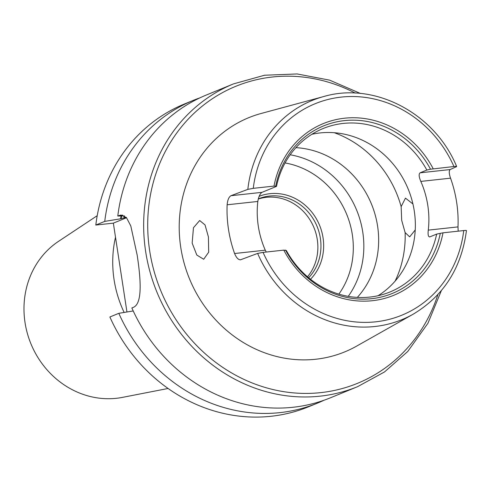 <?xml version="1.0" encoding="UTF-8"?>
<svg xmlns="http://www.w3.org/2000/svg" width="491" height="491" viewBox="0 0 491 491"><rect width="100%" height="100%" fill="white"/><g stroke="black" fill="none" stroke-linecap="round" stroke-linejoin="round"><path stroke-width="0.74" d="M412.925 203.955L405.462 198.149L401.147 206.601L401.693 220.33L405.124 232.587L409.672 236.871L415.226 229.978M192.159 243.113L196.811 255.044L203.691 259.266L208.687 252.19L208.43 236.975L205.035 224.927L199.677 220.52L193.46 227.732L192.159 243.113M429.576 236.95L429.889 236.865C428.293 237.049 427.753 234.802 428.275 230.126A88.3 80.849 67.7 0 0 427.796 205.41A88.3 80.849 67.7 0 0 420.818 181.406C418.897 176.92 418.651 174.06 420.087 172.82L426.851 170.052L430.509 169.217L453.942 166.523C456.151 166.302 456.98 166.357 456.434 166.695L450.137 169.555C448.842 170.721 448.983 173.593 450.542 178.172A119.792 109.689 -112.3 0 1 456.642 202.28A119.792 109.689 -112.3 0 1 457.999 226.897L458.177 231.169M456.648 166.504C434.86 113.415 374.664 81.537 323.839 96.506L261.218 113.458A126.555 115.882 67.7 0 0 180.762 247.409A126.555 115.882 67.7 0 0 356.638 346.112L413.127 314.215A118.429 108.437 67.7 0 1 257.634 253.417L263.066 252.386L283.804 250.128L286.29 250.441A88.3 80.849 67.7 0 0 390.075 291.942A88.3 80.849 67.7 0 0 436.652 234.097L442.999 232.82L463.737 230.567C465.953 230.347 466.781 230.402 466.229 230.739M265.281 250.177A88.3 80.849 -112.3 0 1 258.303 226.167A88.3 80.849 -112.3 0 1 257.824 201.457L227.13 204.79A120.829 110.641 67.7 0 0 228.505 229.407A120.829 110.641 67.7 0 0 234.581 253.516L265.281 250.177L266.239 252.036M227.13 204.79C227.579 200.003 228.855 196.977 230.966 195.713L247.838 189.373L253.264 188.341L274.009 186.083L276.488 186.396L262.004 192.337C260.021 193.626 258.628 196.664 257.824 201.457M429.889 236.865L436.652 234.097M378.076 295.711A88.3 80.849 67.7 0 0 414.269 210.964A88.3 80.849 67.7 0 0 311.877 134.295M357.338 297.393A88.3 80.849 67.7 0 0 377.573 226.013A88.3 80.849 67.7 0 0 295.926 147.656M348.254 296.349A88.3 80.849 67.7 0 0 362.757 232.09A88.3 80.849 67.7 0 0 290.193 154.782M307.526 276.807A47.787 43.754 67.7 0 0 317.284 239.553A47.787 43.754 67.7 0 0 258.26 199.045M97.218 215.69L58.521 241.357A85.704 78.474 67.7 0 0 25.029 322.562A85.704 78.474 67.7 0 0 122.504 397.372L168.082 388.479M115.508 237.202A109.076 99.876 67.7 0 0 114.059 279.594A109.076 99.876 67.7 0 0 124.137 312.448M357.614 386.656A163.613 149.816 67.7 0 1 145.661 251.576A163.613 149.816 67.7 0 1 233.446 83.906L206.361 95.015A163.613 149.816 67.7 0 0 117.791 216.04L120.896 215.046L126.42 217.55L130.79 225.921L137.161 255.056C140.917 279.735 142.642 304.101 133.061 307.476L131.858 307.967A163.613 149.816 67.7 0 0 330.529 397.765L357.614 386.656L384.539 371.926L407.739 351.501L427.919 323.305L441.341 290.641M121.062 215.966A150.099 137.437 67.7 0 0 120.614 218.79L126.175 217.28M133.221 310.956L118.81 313.319A163.613 149.816 67.7 0 0 317.481 403.117A163.613 149.816 67.7 0 0 323.937 400.275M199.905 97.856A163.613 149.816 67.7 0 0 193.313 100.36A163.613 149.816 67.7 0 0 104.743 221.392L120.614 218.79M118.81 313.319L109.88 316.983A163.613 149.816 67.7 0 0 308.557 406.775L317.481 403.117M193.313 100.36L184.383 104.024A163.613 149.816 67.7 0 0 95.813 225.05L104.743 221.392M126.948 311.988L113.353 223.147L95.813 225.05M124.511 215.893L117.791 216.04M426.851 170.052A88.3 80.849 67.7 0 0 323.066 128.55A88.3 80.849 67.7 0 0 276.488 186.396M240.387 259.849L257.634 253.417M240.768 259.757C238.516 260.046 236.453 257.965 234.581 253.516M126.574 217.722L113.353 223.147M355.294 93.106A160.496 146.962 67.7 0 0 204.796 104.141A160.496 146.962 67.7 0 0 149.675 250.791A160.496 146.962 67.7 0 0 284.676 391.812A160.496 146.962 67.7 0 0 437.911 294.551M323.839 96.506A118.429 108.437 67.7 0 0 247.838 189.373M395.126 281.104A103.883 95.119 67.7 0 0 405.124 232.587M338.87 294.121A81.807 74.908 67.7 0 0 352.311 234.581A81.807 74.908 67.7 0 0 285.068 162.951M310.502 279.256A49.861 45.657 67.7 0 0 323.047 237.761A49.861 45.657 67.7 0 0 259.144 196.314M308.643 277.746A47.787 43.754 67.7 0 0 320.371 238.282A47.787 43.754 67.7 0 0 258.469 198.83L258.297 198.904M121.615 215.954A149.516 136.909 67.7 0 0 121.173 218.728M124.321 215.899A147.441 135.007 67.7 0 0 123.953 218.194M430.509 169.217A90.547 82.911 67.7 0 0 344.394 120.62A90.547 82.911 67.7 0 0 275.727 186.046M433.197 168.775A92.799 84.974 67.7 0 0 344.541 118.208A92.799 84.974 67.7 0 0 274.009 186.083M453.942 166.523A114.28 104.638 67.7 0 0 341.306 97.089A114.28 104.638 67.7 0 0 253.264 188.341M401.147 206.601A103.883 95.119 67.7 0 0 334.273 132.717M285.529 250.085A90.547 82.911 67.7 0 0 371.644 298.688A90.547 82.911 67.7 0 0 440.31 233.262M283.804 250.128A92.799 84.974 67.7 0 0 372.466 300.701A92.799 84.974 67.7 0 0 442.999 232.82M263.066 252.386A114.28 104.638 67.7 0 0 375.695 321.82A114.28 104.638 67.7 0 0 463.737 230.567M428.275 230.126L457.999 226.897M450.542 178.172L420.818 181.406M420.087 172.82L450.137 169.555M230.966 195.713L262.004 192.337M118.994 215.543L122.707 215.144M233.446 83.906L264.575 75.227L297.129 73.951L329.596 80.137L360.48 93.48M466.45 230.574C461.479 268.025 443.704 295.901 413.127 314.215"/></g></svg>
